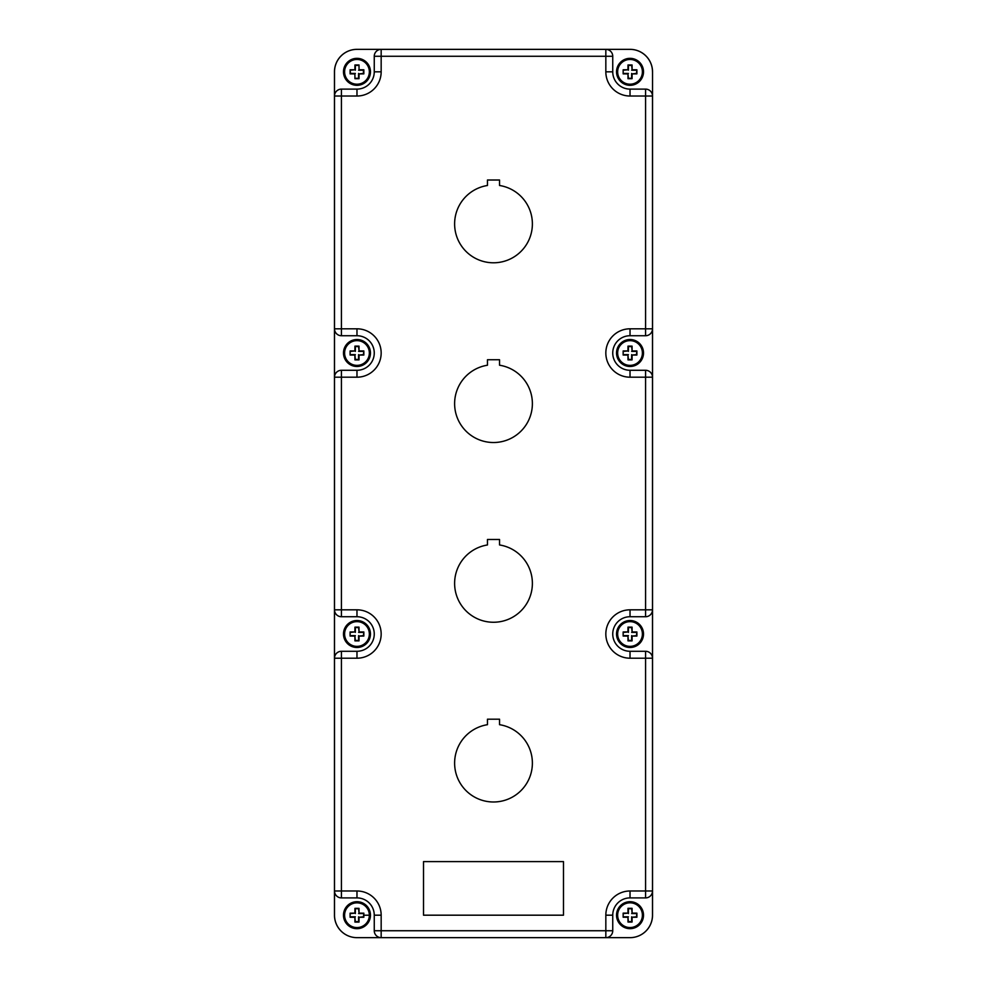 <?xml version="1.0" encoding="UTF-8"?>
<svg xmlns="http://www.w3.org/2000/svg" width="987" height="987" viewBox="0 0 987 987"><rect width="100%" height="100%" fill="white"/><g stroke="black" fill="none" stroke-linecap="round" stroke-linejoin="round"><path stroke-width="1.48" d="M374.258 930.741A6.909 6.909 0 0 0 381.167 937.65A6.909 6.909 0 0 1 374.258 930.741A6.909 6.909 0 0 0 381.167 937.65L381.167 930.741L612.742 930.741L612.742 915.183L605.833 915.183A24.194 24.194 0 0 1 630.027 890.99L630.027 897.899A17.285 17.285 0 0 0 612.742 915.183A17.285 17.285 0 0 1 630.027 897.899L645.584 897.899A6.909 6.909 0 0 0 652.493 890.99L652.493 915.183A22.467 22.467 0 0 1 630.027 937.65L605.833 937.65A6.909 6.909 0 0 0 612.742 930.741A6.909 6.909 0 0 1 605.833 937.65L356.973 937.65A22.467 22.467 0 0 1 334.507 915.183L334.507 890.99L356.973 890.99A24.194 24.194 0 0 1 381.167 915.183L374.258 915.183L374.258 930.741L381.167 930.741L381.167 915.183M605.833 49.362L381.167 49.362A6.909 6.909 0 0 0 374.258 56.271A6.909 6.909 0 0 1 381.167 49.362L381.167 56.271L605.833 56.271L605.833 71.829L612.742 71.829L612.742 56.271L605.833 56.271L605.833 49.362A6.909 6.909 0 0 1 612.742 56.271A6.909 6.909 0 0 0 605.833 49.362M381.167 71.829L374.258 71.829L374.258 56.271L381.167 56.271L381.167 71.829A24.194 24.194 0 0 1 356.973 96.023L341.416 96.023L341.416 89.114L356.973 89.114A17.285 17.285 0 0 0 374.258 71.829A17.285 17.285 0 0 1 356.973 89.114L356.973 96.023M630.027 96.023L645.584 96.023L645.584 328.807L652.493 328.807A6.909 6.909 0 0 1 645.584 335.728A6.909 6.909 0 0 0 652.493 328.807A6.909 6.909 0 0 1 645.584 335.728L630.027 335.728A17.285 17.285 0 0 0 612.742 353.001A17.285 17.285 0 0 0 630.027 370.285L645.584 370.285A6.909 6.909 0 0 1 652.493 377.194L652.493 96.023A6.909 6.909 0 0 0 645.584 89.114A6.909 6.909 0 0 1 652.493 96.023L645.584 96.023L645.584 89.114L630.027 89.114A17.285 17.285 0 0 1 612.742 71.829A17.285 17.285 0 0 0 630.027 89.114L630.027 96.023A24.194 24.194 0 0 1 605.833 71.829M652.493 71.829A22.467 22.467 0 0 0 630.027 49.362M356.603 616.727A17.285 17.285 0 0 1 356.973 616.727L356.973 609.818A24.194 24.194 0 0 1 381.167 634.012A24.194 24.194 0 0 1 356.973 658.206L334.507 658.206A6.909 6.909 0 0 1 341.416 651.284L341.416 897.899L356.973 897.899A17.285 17.285 0 0 1 374.258 915.183A17.285 17.285 0 0 0 356.973 897.899L356.973 890.99M356.973 49.362A22.467 22.467 0 0 0 334.507 71.829L334.507 96.023L334.507 71.829M499.545 719.202L487.455 719.202L487.455 724.692A38.888 38.888 0 0 0 460.88 784.27A38.888 38.888 0 0 0 526.12 784.27A38.888 38.888 0 0 0 499.545 724.692L499.545 719.202M487.455 365.227A38.888 38.888 0 0 0 460.88 424.805A38.888 38.888 0 0 0 526.12 424.805A38.888 38.888 0 0 0 499.545 365.227L499.545 359.749L487.455 359.749L487.455 365.227M499.545 539.482L487.455 539.482L487.455 544.96A38.888 38.888 0 0 0 460.88 604.537A38.888 38.888 0 0 0 526.12 604.537A38.888 38.888 0 0 0 499.545 544.96L499.545 539.482M487.455 180.016L487.455 185.494A38.888 38.888 0 0 0 460.88 245.072A38.888 38.888 0 0 0 526.12 245.072A38.888 38.888 0 0 0 499.545 185.494L499.545 180.016L487.455 180.016M423.509 861.614L423.509 915.183L563.491 915.183L563.491 861.614L423.509 861.614M334.507 915.183L334.507 377.194A6.909 6.909 0 0 1 341.416 370.285L356.973 370.285A17.285 17.285 0 0 0 374.258 353.001A17.285 17.285 0 0 0 356.973 335.728L341.416 335.728A6.909 6.909 0 0 1 334.507 328.807L334.507 96.023A6.909 6.909 0 0 1 341.416 89.114A6.909 6.909 0 0 0 334.507 96.023L341.416 96.023L341.416 328.807L356.973 328.807A24.194 24.194 0 0 1 381.167 353.001A24.194 24.194 0 0 1 356.973 377.194L356.973 370.285A17.285 17.285 0 0 0 374.258 353.001A17.285 17.285 0 0 0 356.973 335.728L356.973 328.807M348.756 936.095A22.467 22.467 0 0 1 334.47 915.171L334.47 71.817A22.467 22.467 0 0 1 356.936 49.35L630.064 49.35A22.467 22.467 0 0 1 652.53 71.817L652.53 915.171A22.467 22.467 0 0 1 638.244 936.095M630.027 890.99L652.493 890.99L652.493 658.206A6.909 6.909 0 0 0 645.584 651.284A6.909 6.909 0 0 1 652.493 658.206L652.493 377.194A6.909 6.909 0 0 0 645.584 370.285L645.584 609.818L630.027 609.818A24.194 24.194 0 0 0 605.833 634.012A24.194 24.194 0 0 0 630.027 658.206L645.584 658.206L645.584 897.899A6.909 6.909 0 0 0 652.493 890.99L652.493 915.183M359.046 69.769L359.009 64.957A34.557 1.814 90 0 1 359.046 69.769A34.557 1.814 0 0 1 363.845 69.793A34.187 1.789 90 0 1 363.845 71.829A34.187 1.789 90 0 1 363.845 73.865A34.557 1.814 180 0 1 359.046 73.902L363.438 73.445L363.438 70.213L358.589 70.213M356.973 609.818L341.416 609.818L341.416 370.285A6.909 6.909 0 0 0 334.507 377.194L334.507 328.807L341.416 328.807L341.416 335.728M334.507 658.206A6.909 6.909 0 0 1 341.416 651.284L356.973 651.284A17.285 17.285 0 0 0 374.258 634.012A17.285 17.285 0 0 0 356.973 616.727L341.416 616.727A6.909 6.909 0 0 1 334.507 609.818L341.416 609.818L341.416 616.727A6.909 6.909 0 0 1 334.507 609.818M354.901 73.902L354.938 78.701A34.557 1.814 -90 0 1 354.901 73.902A34.557 1.814 180 0 1 350.101 73.865A34.187 1.789 -90 0 1 350.101 71.829A34.187 1.789 -90 0 1 350.101 69.793L350.508 73.445L355.357 73.445M645.584 616.727L645.584 609.818L652.493 609.818A6.909 6.909 0 0 1 645.584 616.727L630.027 616.727A17.285 17.285 0 0 0 612.742 634.012A17.285 17.285 0 0 0 630.027 651.284L645.584 651.284L645.584 658.206L652.493 658.206M341.416 897.899A6.909 6.909 0 0 1 334.507 890.99A6.909 6.909 0 0 0 341.416 897.899M356.973 928.681C365.165 927.891 369.656 923.388 370.458 915.208A13.485 13.485 180 0 0 356.973 901.699A13.485 13.485 180 0 0 343.488 915.183L343.488 915.183A13.485 13.485 180 0 0 356.973 928.681A13.485 13.485 180 0 0 370.458 915.208L370.458 915.183A13.485 13.485 180 0 0 356.973 901.723A13.485 13.485 180 0 0 343.488 915.208A13.485 13.485 180 0 1 356.973 901.723A13.485 13.485 180 0 1 370.458 915.208A13.485 13.485 180 0 1 356.973 928.681C348.781 927.891 344.29 923.388 343.488 915.208M359.046 917.281L363.438 916.812L363.845 913.185A34.187 1.789 90 0 1 363.845 915.22A34.187 1.789 90 0 1 363.845 917.256A34.557 1.925 180 0 1 359.046 917.281A34.557 1.814 90 0 1 359.009 922.092A34.187 1.912 180 0 1 354.938 922.092A34.557 1.814 -90 0 1 354.901 917.281A34.557 1.925 180 0 1 350.101 917.256A34.187 1.789 -90 0 1 350.101 915.22A34.187 1.789 -90 0 1 350.101 913.185L350.101 917.256M354.901 917.281L355.357 921.648L358.589 921.648L358.589 916.812M350.101 913.185A34.557 1.69 0 0 1 354.901 913.148L350.508 913.567M350.508 916.812L355.357 916.812M355.357 908.731L354.938 908.348A34.187 1.666 0 0 1 359.009 908.348A34.557 1.814 90 0 1 359.046 913.148L358.589 908.731L355.357 908.731L355.357 913.567M354.901 913.148A34.557 1.814 -90 0 1 354.938 908.348M363.438 913.567L358.589 913.567M359.046 913.148A34.557 1.69 0 0 1 363.845 913.185M356.973 620.527A13.485 13.485 0 0 0 343.488 634.012A13.485 13.485 0 0 0 356.973 647.484A13.485 13.485 0 0 0 370.458 634.012A13.485 13.485 0 0 0 356.973 620.527A13.485 13.485 0 0 1 370.458 634.012A13.485 13.485 0 0 1 356.973 647.484A13.485 13.485 0 0 1 343.488 634.012M359.046 636.072L363.438 635.628L363.845 631.976A34.187 1.789 90 0 1 363.845 634.012A34.187 1.789 90 0 1 363.845 636.047A34.557 1.814 180 0 1 359.046 636.072A34.557 1.814 90 0 1 359.009 640.884A34.187 1.789 180 0 1 354.938 640.884A34.557 1.814 -90 0 1 354.901 636.072A34.557 1.814 180 0 1 350.101 636.047A34.187 1.789 -90 0 1 350.101 634.012A34.187 1.789 -90 0 1 350.101 631.976L350.101 636.047M354.901 636.072L355.357 640.464L358.589 640.464L358.589 635.628M350.101 631.976A34.557 1.814 0 0 1 354.901 631.939L350.508 632.383M350.508 635.628L355.357 635.628M355.357 627.547L354.938 627.14A34.187 1.789 0 0 1 359.009 627.14A34.557 1.814 90 0 1 359.046 631.939L358.589 627.547L355.357 627.547L355.357 632.383M354.901 631.939A34.557 1.814 -90 0 1 354.938 627.14M363.438 632.383L358.589 632.383M359.046 631.939A34.557 1.814 0 0 1 363.845 631.976M355.357 78.294L358.589 78.294L358.589 73.445M358.589 78.294L359.009 78.701A34.187 1.789 180 0 1 354.938 78.701M359.046 73.902A34.557 1.814 90 0 1 359.009 78.701M630.027 620.527A13.485 13.485 0 0 0 616.542 634.012A13.485 13.485 0 0 0 630.027 647.484A13.485 13.485 0 0 0 643.512 634.012A13.485 13.485 0 0 0 630.027 620.527A13.485 13.485 0 0 1 643.512 634.012A13.485 13.485 0 0 1 630.027 647.484A13.485 13.485 0 0 1 616.542 634.012M632.099 636.072L636.492 635.628L636.899 631.976A34.187 1.789 90 0 1 636.899 634.012A34.187 1.789 90 0 1 636.899 636.047A34.557 1.814 180 0 1 632.099 636.072A34.557 1.814 90 0 1 632.062 640.884A34.187 1.789 180 0 1 627.991 640.884A34.557 1.814 -90 0 1 627.954 636.072A34.557 1.814 180 0 1 623.155 636.047A34.187 1.789 -90 0 1 623.155 634.012A34.187 1.789 -90 0 1 623.155 631.976L623.155 636.047M627.954 636.072L628.411 640.464L631.643 640.464L631.643 635.628M623.155 631.976A34.557 1.814 0 0 1 627.954 631.939L623.562 632.383M623.562 635.628L628.411 635.628M628.411 627.547L627.991 627.14A34.187 1.789 0 0 1 632.062 627.14A34.557 1.814 90 0 1 632.099 631.939L631.643 627.547L628.411 627.547L628.411 632.383M627.954 631.939A34.557 1.814 -90 0 1 627.991 627.14M636.492 632.383L631.643 632.383M632.099 631.939A34.557 1.814 0 0 1 636.899 631.976M350.101 69.793A34.557 1.814 0 0 1 354.901 69.769L350.508 70.213M356.973 339.528A13.485 13.485 0 0 0 343.488 353.001A13.485 13.485 0 0 0 356.973 366.485A13.485 13.485 0 0 0 370.458 353.001A13.485 13.485 0 0 0 356.973 339.528A13.485 13.485 0 0 1 370.458 353.001A13.485 13.485 0 0 1 356.973 366.485A13.485 13.485 0 0 1 343.488 353.001M359.046 355.073L363.438 354.629L363.845 350.965A34.187 1.789 90 0 1 363.845 353.001A34.187 1.789 90 0 1 363.845 355.036A34.557 1.814 180 0 1 359.046 355.073A34.557 1.814 90 0 1 359.009 359.885A34.187 1.789 180 0 1 354.938 359.885A34.557 1.814 -90 0 1 354.901 355.073A34.557 1.814 180 0 1 350.101 355.036A34.187 1.789 -90 0 1 350.101 353.001A34.187 1.789 -90 0 1 350.101 350.965L350.101 355.036M354.901 355.073L355.357 359.465L358.589 359.465L358.589 354.629M350.101 350.965A34.557 1.814 0 0 1 354.901 350.94L350.508 351.384M350.508 354.629L355.357 354.629M355.357 346.548L354.938 346.129A34.187 1.789 0 0 1 359.009 346.129A34.557 1.814 90 0 1 359.046 350.94L358.589 346.548L355.357 346.548L355.357 351.384M354.901 350.94A34.557 1.814 -90 0 1 354.938 346.129M363.438 351.384L358.589 351.384M359.046 350.94A34.557 1.814 0 0 1 363.845 350.965M358.589 65.364L355.357 65.364L355.357 70.213M355.357 65.364L354.938 64.957A34.187 1.789 0 0 1 359.009 64.957M354.901 69.769A34.557 1.814 -90 0 1 354.938 64.957M630.027 339.528A13.485 13.485 0 0 0 616.542 353.001A13.485 13.485 0 0 0 630.027 366.485A13.485 13.485 0 0 0 643.512 353.001A13.485 13.485 0 0 0 630.027 339.528A13.485 13.485 0 0 1 643.512 353.001A13.485 13.485 0 0 1 630.027 366.485A13.485 13.485 0 0 1 616.542 353.001M632.099 355.073L636.492 354.629L636.899 350.965A34.187 1.789 90 0 1 636.899 353.001A34.187 1.789 90 0 1 636.899 355.036A34.557 1.814 180 0 1 632.099 355.073A34.557 1.814 90 0 1 632.062 359.885A34.187 1.789 180 0 1 627.991 359.885A34.557 1.814 -90 0 1 627.954 355.073A34.557 1.814 180 0 1 623.155 355.036A34.187 1.789 -90 0 1 623.155 353.001A34.187 1.789 -90 0 1 623.155 350.965L623.155 355.036M627.954 355.073L628.411 359.465L631.643 359.465L631.643 354.629M623.155 350.965A34.557 1.814 0 0 1 627.954 350.94L623.562 351.384M623.562 354.629L628.411 354.629M628.411 346.548L627.991 346.129A34.187 1.789 0 0 1 632.062 346.129A34.557 1.814 90 0 1 632.099 350.94L631.643 346.548L628.411 346.548L628.411 351.384M627.954 350.94A34.557 1.814 -90 0 1 627.991 346.129M636.492 351.384L631.643 351.384M632.099 350.94A34.557 1.814 0 0 1 636.899 350.965M630.027 58.344A13.485 13.485 0 0 0 616.542 71.829A13.485 13.485 0 0 0 630.027 85.314A13.485 13.485 0 0 0 643.512 71.829A13.485 13.485 0 0 0 630.027 58.344A13.485 13.485 0 0 1 643.512 71.829A13.485 13.485 0 0 1 630.027 85.314A13.485 13.485 0 0 1 616.542 71.829M632.099 73.902L636.492 73.445L636.899 69.793A34.187 1.789 90 0 1 636.899 71.829A34.187 1.789 90 0 1 636.899 73.865A34.557 1.814 180 0 1 632.099 73.902A34.557 1.814 90 0 1 632.062 78.701A34.187 1.789 180 0 1 627.991 78.701A34.557 1.814 -90 0 1 627.954 73.902A34.557 1.814 180 0 1 623.155 73.865A34.187 1.789 -90 0 1 623.155 71.829A34.187 1.789 -90 0 1 623.155 69.793L623.155 73.865M627.954 73.902L628.411 78.294L631.643 78.294L631.643 73.445M623.155 69.793A34.557 1.814 0 0 1 627.954 69.769L623.562 70.213M623.562 73.445L628.411 73.445M628.411 65.364L627.991 64.957A34.187 1.789 0 0 1 632.062 64.957A34.557 1.814 90 0 1 632.099 69.769L631.643 65.364L628.411 65.364L628.411 70.213M627.954 69.769A34.557 1.814 -90 0 1 627.991 64.957M636.492 70.213L631.643 70.213M632.099 69.769A34.557 1.814 0 0 1 636.899 69.793M630.027 928.668A13.485 13.485 0 0 0 643.512 915.183A13.485 13.485 0 0 0 630.027 901.699A13.485 13.485 0 0 0 616.542 915.183A13.485 13.485 0 0 0 630.027 928.668A13.485 13.485 0 0 0 643.512 915.183A13.485 13.485 0 0 0 630.027 901.699A13.485 13.485 0 0 0 616.542 915.183M632.099 917.256L636.492 916.8L636.899 913.148A34.187 1.789 90 0 1 636.899 915.183A34.187 1.789 90 0 1 636.899 917.219A34.557 1.814 180 0 1 632.099 917.256A34.557 1.814 90 0 1 632.062 922.055A34.187 1.789 180 0 1 627.991 922.055A34.557 1.814 -90 0 1 627.954 917.256A34.557 1.814 180 0 1 623.155 917.219A34.187 1.789 -90 0 1 623.155 915.183A34.187 1.789 -90 0 1 623.155 913.148L623.155 917.219M627.954 917.256L628.411 921.648L631.643 921.648L631.643 916.8M623.155 913.148A34.557 1.814 0 0 1 627.954 913.111L623.562 913.567M623.562 916.8L628.411 916.8M628.411 908.719L627.991 908.311A34.187 1.789 0 0 1 632.062 908.311A34.557 1.814 90 0 1 632.099 913.111L631.643 908.719L628.411 908.719L628.411 913.567M627.954 913.111A34.557 1.814 -90 0 1 627.991 908.311M636.492 913.567L631.643 913.567M632.099 913.111A34.557 1.814 0 0 1 636.899 913.148M356.973 85.314A13.485 13.485 0 0 0 370.458 71.829A13.485 13.485 0 0 0 356.973 58.344A13.485 13.485 0 0 0 343.488 71.829A13.485 13.485 0 0 0 356.973 85.314A13.485 13.485 0 0 0 370.458 71.829A13.485 13.485 0 0 0 356.973 58.344A13.485 13.485 0 0 0 343.488 71.829M645.584 335.728L645.584 328.807L630.027 328.807L630.027 335.728A17.285 17.285 0 0 0 612.742 353.001A17.285 17.285 0 0 0 630.027 370.285L630.027 377.194L652.493 377.194M334.507 377.194L356.973 377.194M605.833 915.183L605.833 937.65M630.027 377.194A24.194 24.194 0 0 1 605.833 353.001A24.194 24.194 0 0 1 630.027 328.807M630.027 609.818L630.027 616.727A17.285 17.285 0 0 0 612.742 634.012A17.285 17.285 0 0 0 630.027 651.284L630.027 658.206M356.973 616.727A17.285 17.285 0 0 1 374.258 634.012A17.285 17.285 0 0 1 356.973 651.284L356.973 658.206M356.973 902.846A12.375 12.375 180 0 0 344.599 915.208A12.375 12.375 180 0 0 356.973 927.583A12.375 12.375 180 0 0 369.348 915.208A12.375 12.375 180 0 0 356.973 902.846M363.845 915.22L369.348 915.208M356.973 621.637A12.375 12.375 0 0 0 344.599 634.012A12.375 12.375 0 0 0 356.973 646.374A12.375 12.375 0 0 0 369.348 634.012A12.375 12.375 0 0 0 356.973 621.637M630.027 621.637A12.375 12.375 0 0 0 617.652 634.012A12.375 12.375 0 0 0 630.027 646.374A12.375 12.375 0 0 0 642.401 634.012A12.375 12.375 0 0 0 630.027 621.637M356.973 340.638A12.375 12.375 0 0 0 344.599 353.001A12.375 12.375 0 0 0 356.973 365.375A12.375 12.375 0 0 0 369.348 353.001A12.375 12.375 0 0 0 356.973 340.638M630.027 340.638A12.375 12.375 0 0 0 617.652 353.001A12.375 12.375 0 0 0 630.027 365.375A12.375 12.375 0 0 0 642.401 353.001A12.375 12.375 0 0 0 630.027 340.638M630.027 59.454A12.375 12.375 0 0 0 617.652 71.829A12.375 12.375 0 0 0 630.027 84.203A12.375 12.375 0 0 0 642.401 71.829A12.375 12.375 0 0 0 630.027 59.454M630.027 902.809A12.375 12.375 0 0 0 617.652 915.183A12.375 12.375 0 0 0 630.027 927.558A12.375 12.375 0 0 0 642.401 915.183A12.375 12.375 0 0 0 630.027 902.809M356.973 59.454A12.375 12.375 0 0 0 344.599 71.829A12.375 12.375 0 0 0 356.973 84.203A12.375 12.375 0 0 0 369.348 71.829A12.375 12.375 0 0 0 356.973 59.454"/></g></svg>

